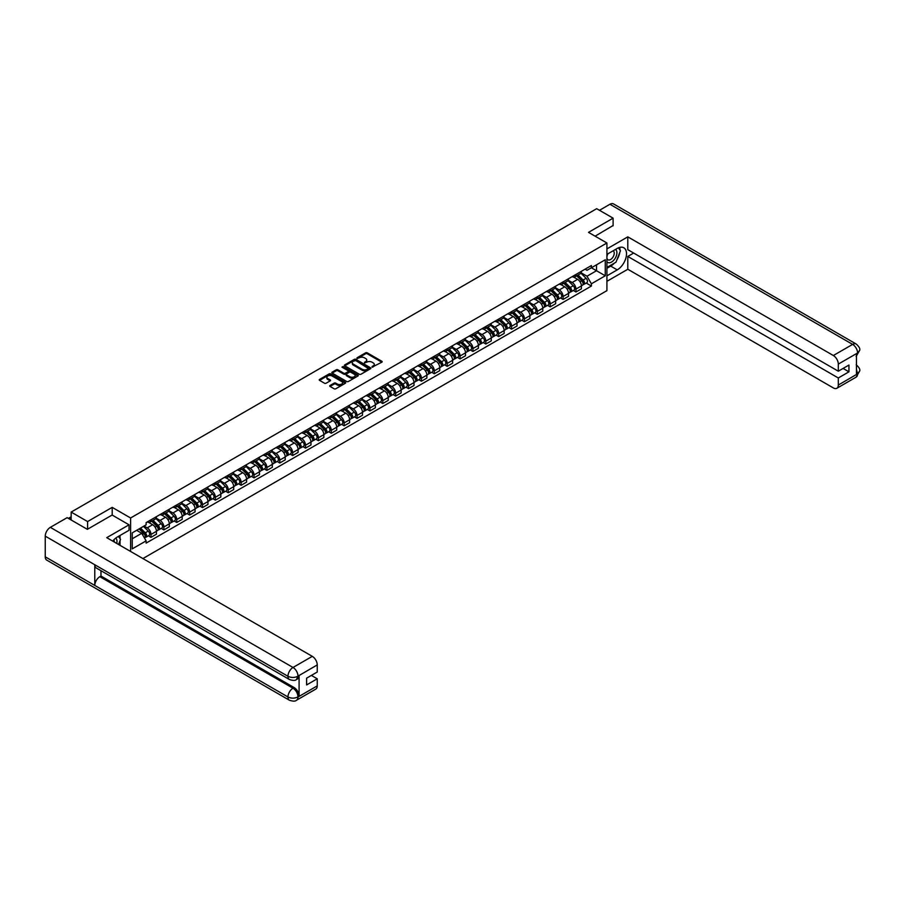 <?xml version="1.0" encoding="UTF-8"?>
<svg xmlns="http://www.w3.org/2000/svg" width="905" height="905" viewBox="0 0 905 905"><rect width="100%" height="100%" fill="white"/><g stroke="black" fill="none" stroke-linecap="round" stroke-linejoin="round"><path stroke-width="1.36" d="M372.091 367.159L381.831 362.192A1.143 0.656 0 0 0 381.831 361.253L367.249 352.837A1.143 0.656 0 0 0 365.62 352.837L357.011 357.803L357.011 358.459L359.262 357.814A3.665 2.115 0 0 1 364.444 357.814L365.665 358.516A3.665 2.115 0 0 1 366.74 360.02A3.665 2.115 0 0 1 365.665 361.514L364.545 362.815L366.797 362.17A3.665 2.115 0 0 1 371.989 362.17L373.199 362.871A3.665 2.115 0 0 1 374.274 364.364A3.665 2.115 0 0 1 373.199 365.869L372.091 366.514M330.054 385.485A1.143 0.656 0 0 0 330.054 386.424L334.149 388.788A1.143 0.656 0 0 0 335.766 388.788L345.325 383.268A1.143 0.656 0 0 0 345.325 382.329L330.744 373.912A1.143 0.656 0 0 0 329.126 373.912L319.556 379.433A1.143 0.656 0 0 0 319.556 380.372L324.499 383.222A1.143 0.656 0 0 0 326.117 383.222L330.212 380.858A1.143 0.656 0 0 0 330.212 379.919L327.768 378.505A3.066 1.765 0 0 1 326.863 377.261A3.066 1.765 0 0 1 328.753 375.62A3.066 1.765 0 0 1 332.101 376.005L341.705 381.548A3.066 1.765 0 0 1 342.599 382.804A3.066 1.765 0 0 1 340.71 384.433A3.066 1.765 0 0 1 337.361 384.048L335.766 383.132A1.143 0.656 0 0 0 334.149 383.132L330.054 385.485L330.054 386.424L334.149 384.082L334.149 383.132M130.603 517.988L112.197 507.366L87.593 521.563L71.167 512.083L596.678 208.682L613.104 218.162L588.51 232.37L606.916 242.993L130.603 517.988L130.603 551.45M359.342 374.24A1.143 0.656 0 0 0 360.959 374.24L370.53 368.72A1.143 0.656 0 0 0 370.53 367.781L355.937 359.364A1.143 0.656 0 0 0 354.319 359.364L344.76 364.885A1.143 0.656 0 0 0 344.76 365.824L359.342 374.24M342.282 367.34L343.097 367.453L343.097 366.491L357.928 375.055A1.143 0.656 0 0 1 357.928 375.994L348.368 381.514A1.143 0.656 0 0 1 346.739 381.514L332.158 373.098L332.158 372.159A1.143 0.656 0 0 0 332.158 373.098M332.158 372.159L336.253 369.794A1.143 0.656 0 0 1 337.87 369.794L343.787 373.211A1.143 0.656 0 0 0 345.405 373.211L348.12 371.638A1.143 0.656 0 0 0 348.12 370.711L341.966 367.147L343.097 366.491M142.911 558.555L606.916 290.652L606.916 242.993M87.593 521.563L87.593 529.187M71.167 512.083L71.167 519.99M613.104 225.798L613.104 218.162M575.953 274.453A5.373 3.1 60 0 1 574.845 276.862L580.297 273.717A5.373 3.1 -120 0 0 581.406 271.308M568.227 280.233L572.164 282.507A5.373 3.1 60 0 1 575.953 289.08L581.406 285.935A5.373 3.1 -120 0 0 577.605 279.362L573.713 277.111M581.406 285.935L581.406 288.842L575.953 291.987L573.351 290.482M574.845 276.862A5.373 3.1 60 0 1 572.198 276.625M575.953 289.08L575.953 291.987M563.08 281.885A5.373 3.1 60 0 1 561.971 284.294L567.412 281.15A5.373 3.1 -120 0 0 568.532 278.74M560.466 297.915L563.08 299.431L568.532 296.286L568.532 293.378A5.373 3.1 -120 0 0 564.731 286.795L560.829 284.543M561.971 284.294A5.373 3.1 60 0 1 559.324 284.057M555.353 287.666L559.279 289.939A5.373 3.1 60 0 1 563.08 296.523L563.08 299.431M550.206 289.317A5.373 3.1 60 0 1 549.086 291.738L554.539 288.582A5.373 3.1 -120 0 0 555.647 286.172M547.593 305.347L550.206 306.863L555.647 303.718L555.647 300.811A5.373 3.1 -120 0 0 551.858 294.227L547.955 291.976M549.086 291.738A5.373 3.1 60 0 1 546.45 291.489M542.468 295.109L546.405 297.372A5.373 3.1 60 0 1 550.206 303.956L550.206 306.863M537.321 296.761A5.373 3.1 60 0 1 536.213 299.17L541.665 296.026A5.373 3.1 -120 0 0 542.774 293.616M534.708 312.791L537.321 314.295L542.774 311.15L542.774 308.243A5.373 3.1 -120 0 0 538.973 301.67L535.081 299.419M536.213 299.17A5.373 3.1 60 0 1 533.565 298.922M529.595 302.542L533.531 304.815A5.373 3.1 60 0 1 537.321 311.388L537.321 314.295M524.448 304.193A5.373 3.1 60 0 1 523.339 306.603L528.78 303.458A5.373 3.1 -120 0 0 529.9 301.048M521.834 320.223L524.448 321.728L529.9 318.583L529.9 315.675A5.373 3.1 -120 0 0 526.099 309.103L522.196 306.852M523.339 306.603A5.373 3.1 60 0 1 520.692 306.365M516.71 309.974L520.647 312.248A5.373 3.1 60 0 1 524.448 318.82L524.448 321.728M511.574 311.625A5.373 3.1 60 0 1 510.454 314.035L515.907 310.89A5.373 3.1 -120 0 0 517.015 308.481M508.961 327.655L511.574 329.16L517.015 326.015L517.015 323.108A5.373 3.1 -120 0 0 513.226 316.535L509.323 314.284M510.454 314.035A5.373 3.1 60 0 1 507.818 313.797M503.836 317.406L507.773 319.68A5.373 3.1 60 0 1 511.574 326.252L511.574 329.16M498.689 319.058A5.373 3.1 60 0 1 497.58 321.467L503.033 318.322A5.373 3.1 -120 0 0 504.142 315.913M496.076 335.088L498.689 336.603L504.142 333.459L504.142 330.551A5.373 3.1 -120 0 0 500.341 323.967L496.449 321.716M497.58 321.467A5.373 3.1 60 0 1 494.933 321.23M490.963 324.838L494.899 327.112A5.373 3.1 60 0 1 498.689 333.696L498.689 336.603M485.815 326.501A5.373 3.1 60 0 1 484.707 328.911L490.148 325.766A5.373 3.1 -120 0 0 491.268 323.345M483.202 342.531L485.815 344.036L491.268 340.891L491.268 337.984A5.373 3.1 -120 0 0 487.467 331.4L483.564 329.149M484.707 328.911A5.373 3.1 60 0 1 482.06 328.662M478.078 332.282L482.014 334.556A5.373 3.1 60 0 1 485.815 341.128L485.815 344.036M472.942 333.934A5.373 3.1 60 0 1 471.822 336.343L477.274 333.198A5.373 3.1 -120 0 0 478.383 330.789M470.329 349.964L472.942 351.468L478.383 348.323L478.383 345.416A5.373 3.1 -120 0 0 474.593 338.843L470.691 336.592M471.822 336.343A5.373 3.1 60 0 1 469.186 336.094M465.204 339.714L469.141 341.988A5.373 3.1 60 0 1 472.942 348.561L472.942 351.468M460.057 341.366A5.373 3.1 60 0 1 458.948 343.776L464.401 340.631A5.373 3.1 -120 0 0 465.509 338.221M457.444 357.396L460.057 358.9L465.509 355.756L465.509 352.848A5.373 3.1 -120 0 0 461.708 346.276L457.806 344.024M458.948 343.776A5.373 3.1 60 0 1 456.301 343.538M452.33 347.147L456.267 349.421A5.373 3.1 60 0 1 460.057 355.993L460.057 358.9M447.183 348.798A5.373 3.1 60 0 1 446.075 351.208L451.516 348.063A5.373 3.1 -120 0 0 452.624 345.653M444.57 364.828L447.183 366.344L452.624 363.199L452.624 360.292A5.373 3.1 -120 0 0 448.835 353.708L444.932 351.457M446.075 351.208A5.373 3.1 60 0 1 443.427 350.97M439.445 354.579L443.382 356.853A5.373 3.1 60 0 1 447.183 363.437L447.183 366.344M434.298 356.231A5.373 3.1 60 0 1 433.19 358.652L438.642 355.495A5.373 3.1 -120 0 0 439.751 353.086M431.696 372.272L434.31 373.776L439.751 370.631L439.751 367.724A5.373 3.1 -120 0 0 435.95 361.14L432.058 358.889M433.19 358.652A5.373 3.1 60 0 1 430.554 358.403M426.572 362.023L430.509 364.285A5.373 3.1 60 0 1 434.31 370.869L434.31 373.776M421.425 363.674A5.373 3.1 60 0 1 420.316 366.084L425.757 362.939A5.373 3.1 -120 0 0 426.877 360.529M418.811 379.704L421.425 381.209L426.877 378.064L426.877 375.156A5.373 3.1 -120 0 0 423.076 368.584L419.173 366.333M420.316 366.084A5.373 3.1 60 0 1 417.669 365.835M413.698 369.455L417.624 371.729A5.373 3.1 60 0 1 421.425 378.301L421.425 381.209M408.551 371.107A5.373 3.1 60 0 1 407.431 373.516L412.884 370.371A5.373 3.1 -120 0 0 413.992 367.962M405.938 387.136L408.551 388.641L413.992 385.496L413.992 382.589A5.373 3.1 -120 0 0 410.203 376.016L406.3 373.765M407.431 373.516A5.373 3.1 60 0 1 404.795 373.279M400.813 376.887L404.75 379.161A5.373 3.1 60 0 1 408.551 385.734L408.551 388.641M395.666 378.539A5.373 3.1 60 0 1 394.557 380.948L400.01 377.804A5.373 3.1 -120 0 0 401.119 375.394M393.064 394.569L395.666 396.085L401.119 392.928L401.119 390.021A5.373 3.1 -120 0 0 397.318 383.449L393.426 381.197M394.557 380.948A5.373 3.1 60 0 1 391.91 380.711M387.94 384.32L391.876 386.593A5.373 3.1 60 0 1 395.666 393.177L395.666 396.085M382.792 385.971A5.373 3.1 60 0 1 381.684 388.381L387.125 385.236A5.373 3.1 -120 0 0 388.245 382.826M380.179 402.001L382.792 403.517L388.245 400.372L388.245 397.465A5.373 3.1 -120 0 0 384.444 390.881L380.541 388.63M381.684 388.381A5.373 3.1 60 0 1 379.037 388.143M375.066 391.763L378.991 394.026A5.373 3.1 60 0 1 382.792 400.61L382.792 403.517M369.919 393.415A5.373 3.1 60 0 1 368.799 395.824L374.251 392.68A5.373 3.1 -120 0 0 375.36 390.27M367.306 409.445L369.919 410.949L375.36 407.804L375.36 404.897A5.373 3.1 -120 0 0 371.57 398.324L367.668 396.062M368.799 395.824A5.373 3.1 60 0 1 366.163 395.576M362.181 399.196L366.118 401.469A5.373 3.1 60 0 1 369.919 408.042L369.919 410.949M357.034 400.847A5.373 3.1 60 0 1 355.925 403.257L361.378 400.112A5.373 3.1 -120 0 0 362.486 397.702M354.421 416.877L357.034 418.382L362.486 415.237L362.486 412.329A5.373 3.1 -120 0 0 358.685 405.757L354.794 403.506M355.925 403.257A5.373 3.1 60 0 1 353.278 403.008M349.307 406.628L353.244 408.902A5.373 3.1 60 0 1 357.034 415.474L357.034 418.382M344.16 408.279A5.373 3.1 60 0 1 343.052 410.689L348.493 407.544A5.373 3.1 -120 0 0 349.613 405.135M341.547 424.309L344.16 425.814L349.613 422.669L349.613 419.762A5.373 3.1 -120 0 0 345.812 413.189L341.909 410.938M343.052 410.689A5.373 3.1 60 0 1 340.404 410.451M336.434 414.06L340.359 416.334A5.373 3.1 60 0 1 344.16 422.906L344.16 425.814M331.287 415.712A5.373 3.1 60 0 1 330.167 418.121L335.619 414.976A5.373 3.1 -120 0 0 336.728 412.567M328.673 431.742L331.287 433.257L336.728 430.113L336.728 427.205A5.373 3.1 -120 0 0 332.938 420.621L329.035 418.37M330.167 418.121A5.373 3.1 60 0 1 327.531 417.884M323.549 421.492L327.486 423.766A5.373 3.1 60 0 1 331.287 430.35L331.287 433.257M318.402 423.144A5.373 3.1 60 0 1 317.293 425.565L322.746 422.409A5.373 3.1 -120 0 0 323.854 419.999M315.788 439.185L318.402 440.69L323.854 437.545L323.854 434.638A5.373 3.1 -120 0 0 320.053 428.054L316.162 425.803M317.293 425.565A5.373 3.1 60 0 1 314.646 425.316M310.675 428.936L314.612 431.199A5.373 3.1 60 0 1 318.402 437.782L318.402 440.69M305.528 430.588A5.373 3.1 60 0 1 304.419 432.997L309.861 429.852A5.373 3.1 -120 0 0 310.981 427.443M302.915 446.618L305.528 448.122L310.981 444.977L310.981 442.07A5.373 3.1 -120 0 0 307.18 435.497L303.277 433.246M304.419 432.997A5.373 3.1 60 0 1 301.772 432.748M297.79 436.368L301.727 438.642A5.373 3.1 60 0 1 305.528 445.215L305.528 448.122M292.654 438.02A5.373 3.1 60 0 1 291.534 440.43L296.987 437.285A5.373 3.1 -120 0 0 298.096 434.875M290.041 454.05L292.654 455.554L298.096 452.41L298.096 449.502A5.373 3.1 -120 0 0 294.306 442.93L290.403 440.678M291.534 440.43A5.373 3.1 60 0 1 288.899 440.192M284.917 443.801L288.853 446.075A5.373 3.1 60 0 1 292.654 452.647L292.654 455.554M279.769 445.452A5.373 3.1 60 0 1 278.661 447.862L284.113 444.717A5.373 3.1 -120 0 0 285.222 442.307M277.156 461.482L279.769 462.998L285.222 459.842L285.222 456.935A5.373 3.1 -120 0 0 281.421 450.362L277.518 448.111M278.661 447.862A5.373 3.1 60 0 1 276.014 447.624M272.043 451.233L275.98 453.507A5.373 3.1 60 0 1 279.769 460.091L279.769 462.998M266.896 452.885A5.373 3.1 60 0 1 265.787 455.294L271.228 452.149A5.373 3.1 -120 0 0 272.337 449.74M264.283 468.914L266.896 470.43L272.337 467.285L272.337 464.378A5.373 3.1 -120 0 0 268.547 457.794L264.645 455.543M265.787 455.294A5.373 3.1 60 0 1 263.14 455.057M259.158 458.677L263.095 460.939A5.373 3.1 60 0 1 266.896 467.523L266.896 470.43M254.011 460.328A5.373 3.1 60 0 1 252.902 462.738L258.355 459.593A5.373 3.1 -120 0 0 259.464 457.183M251.409 476.358L254.022 477.863L259.464 474.718L259.464 471.81A5.373 3.1 -120 0 0 255.663 465.238L251.771 462.987M252.902 462.738A5.373 3.1 60 0 1 250.266 462.489M246.284 466.109L250.221 468.383A5.373 3.1 60 0 1 254.022 474.955L254.022 477.863M241.137 467.761A5.373 3.1 60 0 1 240.029 470.17L245.47 467.025A5.373 3.1 -120 0 0 246.59 464.616M238.524 483.79L241.137 485.295L246.59 482.15L246.59 479.243A5.373 3.1 -120 0 0 242.789 472.67L238.886 470.419M240.029 470.17A5.373 3.1 60 0 1 237.382 469.921M233.411 473.541L237.336 475.815A5.373 3.1 60 0 1 241.137 482.388L241.137 485.295M228.264 475.193A5.373 3.1 60 0 1 227.144 477.602L232.596 474.458A5.373 3.1 -120 0 0 233.705 472.048M225.65 491.223L228.264 492.727L233.705 489.582L233.705 486.675A5.373 3.1 -120 0 0 229.915 480.103L226.012 477.851M227.144 477.602A5.373 3.1 60 0 1 224.508 477.365M220.526 480.974L224.463 483.247A5.373 3.1 60 0 1 228.264 489.82L228.264 492.727M215.379 482.625A5.373 3.1 60 0 1 214.27 485.035L219.723 481.89A5.373 3.1 -120 0 0 220.831 479.48M212.777 498.655L215.379 500.171L220.831 497.026L220.831 494.119A5.373 3.1 -120 0 0 217.03 487.535L213.139 485.284M214.27 485.035A5.373 3.1 60 0 1 211.623 484.797M207.652 488.406L211.589 490.68A5.373 3.1 60 0 1 215.379 497.264L215.379 500.171M202.505 490.058A5.373 3.1 60 0 1 201.396 492.478L206.838 489.334A5.373 3.1 -120 0 0 207.958 486.913M199.892 506.099L202.505 507.603L207.958 504.458L207.958 501.551A5.373 3.1 -120 0 0 204.157 494.967L200.254 492.716M201.396 492.478A5.373 3.1 60 0 1 198.749 492.23M194.779 495.85L198.704 498.112A5.373 3.1 60 0 1 202.505 504.696L202.505 507.603M189.631 497.501A5.373 3.1 60 0 1 188.512 499.911L193.964 496.766A5.373 3.1 -120 0 0 195.073 494.356M187.018 513.531L189.631 515.035L195.073 511.891L195.073 508.983A5.373 3.1 -120 0 0 191.283 502.411L187.38 500.16M188.512 499.911A5.373 3.1 60 0 1 185.876 499.662M181.894 503.282L185.83 505.556A5.373 3.1 60 0 1 189.631 512.128L189.631 515.035M176.747 504.933A5.373 3.1 60 0 1 175.638 507.343L181.091 504.198A5.373 3.1 -120 0 0 182.199 501.789M174.133 520.963L176.747 522.468L182.199 519.323L182.199 516.416A5.373 3.1 -120 0 0 178.398 509.843L174.507 507.592M175.638 507.343A5.373 3.1 60 0 1 172.991 507.105M169.02 510.714L172.957 512.988A5.373 3.1 60 0 1 176.747 519.561L176.747 522.468M163.873 512.366A5.373 3.1 60 0 1 162.764 514.775L168.206 511.63A5.373 3.1 -120 0 0 169.326 509.221M161.26 528.396L163.873 529.911L169.326 526.755L169.326 523.848A5.373 3.1 -120 0 0 165.525 517.275L161.622 515.024M162.764 514.775A5.373 3.1 60 0 1 160.117 514.538M156.146 518.146L160.072 520.42A5.373 3.1 60 0 1 163.873 527.004L163.873 529.911M150.999 519.798A5.373 3.1 60 0 1 149.879 522.208L155.332 519.063A5.373 3.1 -120 0 0 156.441 516.653M148.386 535.828L150.999 537.344L156.441 534.199L156.441 531.292A5.373 3.1 -120 0 0 152.651 524.708L148.748 522.457M149.879 522.208A5.373 3.1 60 0 1 147.244 521.97M144.065 526.043L147.198 527.853A5.373 3.1 60 0 1 150.999 534.436L150.999 537.344M585.083 269.181L587.017 270.301L605.264 259.769L596.508 264.826L596.508 270.731L587.017 276.217L581.101 272.801M132.254 538.769L141.746 533.294L146.124 540.873L132.254 548.871L132.254 532.864L146.124 524.855L146.124 522.615L591.395 265.538L591.395 267.778L605.264 275.787L591.395 283.797L587.017 276.217M605.264 259.769L605.264 275.787M146.124 540.873L146.124 543.113L591.395 286.037L591.395 283.797M112.197 507.366L112.197 515.081M141.746 533.294L136.632 530.33M586.225 283.05L591.395 286.037M372.408 367.272L373.199 366.819A3.665 2.115 0 0 0 374.274 365.326L374.274 364.364M366.74 360.02L366.74 360.971A3.665 2.115 0 0 1 365.665 362.464L364.873 362.928M381.808 362.204L367.249 353.787A1.143 0.656 0 0 0 365.62 353.787L357.339 358.572M370.507 368.731L355.937 360.314A1.143 0.656 0 0 0 354.319 360.314L344.771 365.824L344.76 364.885M368.505 368.584L355.699 360.529L353.391 361.208A3.665 2.115 0 0 0 352.317 362.713A3.665 2.115 0 0 0 353.391 364.206L362.136 369.251A3.665 2.115 0 0 0 367.328 369.251L368.505 368.584L368.505 369.534L368.505 368.878M352.317 362.713L352.317 363.663A3.665 2.115 0 0 0 353.391 365.156L353.391 364.206M368.505 369.534L367.328 370.213A3.665 2.115 0 0 1 362.136 370.213L353.391 365.156M332.169 373.098L336.253 370.745L336.253 369.794M348.459 371.174L348.459 372.125A1.143 0.656 0 0 1 348.12 372.6L345.405 374.161A1.143 0.656 0 0 1 343.787 374.161L337.87 370.745A1.143 0.656 0 0 0 336.253 370.745M343.097 367.453L357.905 376.005M349.93 376.752A3.066 1.765 0 0 0 353.267 377.136A3.066 1.765 0 0 0 355.156 375.507A3.066 1.765 0 0 0 354.262 374.251L350.88 372.294A1.143 0.656 0 0 0 349.251 372.294L346.536 373.867A1.143 0.656 0 0 0 346.536 374.806L349.93 376.752L349.93 377.702A3.066 1.765 0 0 0 353.267 378.086A3.066 1.765 0 0 0 355.156 376.457L355.156 375.507M346.208 374.331L346.208 375.281A1.143 0.656 0 0 0 346.536 375.756L346.536 374.806M349.93 377.702L346.536 375.756M342.599 382.804L342.599 383.754A3.066 1.765 0 0 1 340.71 385.383A3.066 1.765 0 0 1 337.361 385.01L335.766 384.082A1.143 0.656 0 0 0 334.149 384.082M326.863 377.261L326.863 378.211A3.066 1.765 0 0 0 327.768 379.455L327.768 378.505M330.201 380.869L327.768 379.455M345.325 382.329L345.325 383.268L330.744 374.862A1.143 0.656 0 0 0 329.126 374.862L319.578 380.372L319.556 379.433M576.655 275.821L581.723 280.822A2.919 1.686 60 0 1 582.492 285.199L581.406 285.833M577.662 276.817L579.811 278.061M577.209 275.493L582.775 280.98A1.403 0.803 60 0 1 583.137 283.073A1.403 0.803 60 0 1 583.012 283.129M578.057 275.007L583.125 280.018A2.919 1.686 60 0 1 583.895 284.396A2.919 1.686 60 0 1 583.012 284.487M580.897 273.163L586.101 278.299A2.919 1.686 60 0 1 586.87 282.677L583.895 284.396M563.77 283.254L568.849 288.265A2.919 1.686 60 0 1 569.618 292.632L568.532 293.265M564.788 284.249L566.937 285.494M564.335 282.926L569.89 288.412A1.403 0.803 60 0 1 570.263 290.516A1.403 0.803 60 0 1 570.139 290.562M565.173 282.451L570.252 287.451A2.919 1.686 60 0 1 571.021 291.829A2.919 1.686 60 0 1 570.139 291.919M568.012 280.595L573.227 285.731A2.919 1.686 60 0 1 573.996 290.109L571.021 291.829M550.896 290.686L555.964 295.697A2.919 1.686 60 0 1 556.733 300.075L555.647 300.698M551.903 291.693L554.064 292.926M551.462 290.369L557.016 295.844A1.403 0.803 60 0 1 557.378 297.949A1.403 0.803 60 0 1 557.254 297.994M552.299 289.883L557.367 294.883A2.919 1.686 60 0 1 558.147 299.261A2.919 1.686 60 0 1 557.265 299.351M555.138 288.039L560.342 293.175A2.919 1.686 60 0 1 561.111 297.541L558.147 299.261M614.348 263.151A13.134 7.579 120 0 1 610.717 266.115L617.233 269.882A13.134 7.579 120 0 0 625.808 258.298A13.134 7.579 120 0 0 623.805 247.778A13.134 7.579 120 0 0 617.233 248.434L606.916 254.384M617.233 269.882L606.916 275.833M606.916 281.319L627.799 269.26L627.799 256.432L838.302 377.973L838.302 385.066L857.691 373.765L856.458 374.342L856.458 353.855L857.578 352.973L838.302 364.104A7.002 4.039 -120 0 0 833.347 355.518L852.623 344.386L609.925 204.27L599.483 210.299M633.658 253.049L627.799 256.432M843.087 368.437L848.947 371.819L848.947 365.054L838.302 371.197L627.799 249.667L627.799 236.85L833.347 355.518M606.916 248.909L627.799 236.85M627.799 269.26L833.347 387.928A7.002 4.039 -120 0 0 836.854 388.279A7.002 4.039 -120 0 0 838.302 385.066M609.925 204.27A7.183 4.14 -60 0 1 613.522 203.919L856.209 344.036A7.183 4.14 -60 0 0 852.623 344.386A7.002 4.039 60 0 1 857.578 352.973M838.302 371.197L838.302 364.104M848.947 371.819L838.302 377.973M613.104 225.503L595.105 236.182M616.961 259.712A13.134 7.579 120 0 0 619.789 252.427M619.993 250.074A13.134 7.579 120 0 0 619.676 247.393M610.717 266.115L606.916 268.31M856.458 369.444L857.578 373.708M856.209 364.772C859.026 367.306 860.214 369.331 859.75 370.846L857.702 373.765M856.209 344.036C859.026 346.547 860.202 348.595 859.75 350.167L857.702 353.041M289.43 679.508A7.183 4.14 -60 0 1 287.948 676.273C291.252 677.856 294.544 677.845 297.847 676.227L296.523 679.497C295.347 680.696 292.982 680.696 289.43 679.508L96.269 567.989A7.183 4.14 -60 0 1 94.776 564.743L45.25 536.145A7.183 4.14 -60 0 1 50.329 527.355L67.128 517.66L87.355 529.335L112.118 515.035L129.042 524.81L129.042 530.285L117.311 537.05A13.134 7.579 120 0 0 112.718 541.122M129.042 524.81L106.745 537.672L312.293 656.351A7.002 4.039 60 0 1 317.248 664.926L317.248 672.03L306.603 678.173L306.603 684.938L317.248 678.795L317.248 685.9A7.002 4.039 60 0 1 315.8 689.101L296.523 700.232A7.002 4.039 -120 0 0 297.971 697.02L317.248 685.9M119.754 545.183L122.514 546.778M120.037 545.014L120.037 540.613M120.037 538.645L120.037 535.477M296.523 700.232C295.403 701.42 293.039 701.42 289.43 700.244L46.732 560.116A7.183 4.14 -60 0 1 45.25 556.835L94.776 585.433A7.183 4.14 -60 0 1 99.855 576.689L293.016 688.207L294.136 687.562A7.002 4.039 60 0 1 299.091 696.137L299.091 675.65A7.002 4.039 60 0 1 297.643 678.852L296.523 679.497M45.25 536.145L45.25 556.835M50.329 527.355L293.016 667.471A7.183 4.14 -60 0 0 287.948 676.273L94.776 564.743L94.776 585.433L287.948 696.952C291.24 698.547 294.544 698.547 297.847 696.952L297.971 697.02M317.248 678.795L311.388 675.413M100.975 570.704L100.975 576.044L294.136 687.562M100.975 576.044L99.855 576.689M606.916 261.681A7.591 4.378 120 0 0 612.945 261.025A7.591 4.378 120 0 0 616.905 252.767A7.591 4.378 120 0 0 615.524 249.418M607.549 254.022A7.591 4.378 120 0 0 606.916 255.391M606.916 257.925A5.192 2.998 120 0 0 607.968 259.803A5.192 2.998 120 0 0 611.961 258.411A5.192 2.998 120 0 0 614.235 253.185A5.192 2.998 120 0 0 613.16 250.798A5.192 2.998 120 0 0 613.138 250.798M607.979 253.773A5.192 2.998 120 0 0 606.916 256.884M618.42 247.834L620.445 250.719L615.988 262.201L607.085 267.348M116.722 543.441A7.591 4.378 120 0 0 116.983 541.394A7.591 4.378 120 0 0 115.727 538.136M114.313 542.038A5.192 2.998 120 0 0 114.313 541.801A5.192 2.998 120 0 0 113.781 539.9M118.453 536.394L120.535 539.346L118.544 544.482M538.023 298.13L543.091 303.13A2.919 1.686 60 0 1 543.86 307.508L542.774 308.13M539.029 299.125L541.179 300.37M538.577 297.802L544.131 303.277A1.403 0.803 60 0 1 544.505 305.381A1.403 0.803 60 0 1 544.38 305.438M539.425 297.315L544.493 302.315A2.919 1.686 60 0 1 545.263 306.693A2.919 1.686 60 0 1 544.38 306.784M542.265 295.471L547.468 300.607A2.919 1.686 60 0 1 548.238 304.985L545.263 306.693M525.138 305.562L530.217 310.562A2.919 1.686 60 0 1 530.986 314.94L529.9 315.574M526.156 306.557L528.305 307.802M525.703 305.234L531.258 310.72A1.403 0.803 60 0 1 531.631 312.813A1.403 0.803 60 0 1 531.495 312.87M526.54 304.747L531.62 309.759A2.919 1.686 60 0 1 532.389 314.126A2.919 1.686 60 0 1 531.506 314.227M529.38 302.904L534.584 308.039A2.919 1.686 60 0 1 535.364 312.417L532.389 314.126M512.264 312.994L517.332 317.994A2.919 1.686 60 0 1 518.101 322.372L517.015 323.006M513.271 313.99L515.42 315.234M512.83 312.666L518.384 318.153A1.403 0.803 60 0 1 518.746 320.246A1.403 0.803 60 0 1 518.622 320.302M513.667 312.18L518.735 317.191A2.919 1.686 60 0 1 519.504 321.569A2.919 1.686 60 0 1 518.633 321.66M516.506 310.336L521.71 315.472A2.919 1.686 60 0 1 522.479 319.85L519.504 321.569M499.39 320.427L504.458 325.438A2.919 1.686 60 0 1 505.228 329.816L504.142 330.438M500.397 321.433L502.547 322.666M499.945 320.11L505.499 325.585A1.403 0.803 60 0 1 505.872 327.689A1.403 0.803 60 0 1 505.748 327.734M500.793 319.623L505.861 324.623A2.919 1.686 60 0 1 506.63 329.001A2.919 1.686 60 0 1 505.748 329.092M503.633 317.768L508.836 322.904A2.919 1.686 60 0 1 509.606 327.282L506.63 329.001M486.505 327.87L491.585 332.87A2.919 1.686 60 0 1 492.354 337.248L491.257 337.87M487.524 328.866L489.673 330.099M487.071 327.542L492.625 333.017A1.403 0.803 60 0 1 492.999 335.122A1.403 0.803 60 0 1 492.863 335.167M487.908 327.056L492.987 332.056A2.919 1.686 60 0 1 493.757 336.434A2.919 1.686 60 0 1 492.874 336.524M490.748 325.212L495.951 330.348A2.919 1.686 60 0 1 496.721 334.714L493.757 336.434M473.632 335.303L478.7 340.303A2.919 1.686 60 0 1 479.469 344.681L478.383 345.314M474.639 336.298L476.788 337.542M474.197 334.974L479.752 340.45A1.403 0.803 60 0 1 480.114 342.554A1.403 0.803 60 0 1 479.989 342.61M475.035 334.488L480.103 339.499A2.919 1.686 60 0 1 480.872 343.866A2.919 1.686 60 0 1 479.989 343.968M477.874 332.644L483.078 337.78A2.919 1.686 60 0 1 483.847 342.158L480.872 343.866M460.747 342.735L465.826 347.735A2.919 1.686 60 0 1 466.595 352.113L465.509 352.746M461.765 343.73L463.914 344.975M461.312 342.407L466.867 347.893A1.403 0.803 60 0 1 467.24 349.986A1.403 0.803 60 0 1 467.116 350.043M462.161 341.92L467.229 346.932A2.919 1.686 60 0 1 467.998 351.31A2.919 1.686 60 0 1 467.116 351.4M464.989 340.076L470.204 345.212A2.919 1.686 60 0 1 470.973 349.59L467.998 351.31M447.873 350.167L452.952 355.179A2.919 1.686 60 0 1 453.722 359.545L452.624 360.179M448.891 351.163L451.041 352.407M448.439 349.839L453.993 355.326A1.403 0.803 60 0 1 454.367 357.43A1.403 0.803 60 0 1 454.231 357.475M449.276 349.364L454.355 354.364A2.919 1.686 60 0 1 455.125 358.742A2.919 1.686 60 0 1 454.242 358.833M452.115 347.509L457.319 352.645A2.919 1.686 60 0 1 458.088 357.023L455.125 358.742M435 357.599L440.068 362.611A2.919 1.686 60 0 1 440.837 366.989L439.751 367.611M436.006 358.606L438.156 359.839M435.565 357.283L441.12 362.758A1.403 0.803 60 0 1 441.482 364.862A1.403 0.803 60 0 1 441.357 364.907M436.402 356.796L441.47 361.796A2.919 1.686 60 0 1 442.24 366.174A2.919 1.686 60 0 1 441.357 366.265M439.242 354.952L444.446 360.088A2.919 1.686 60 0 1 445.215 364.455L442.24 366.174M422.115 365.043L427.194 370.043A2.919 1.686 60 0 1 427.963 374.421L426.877 375.043M423.133 366.039L425.282 367.283M422.68 364.715L428.235 370.19A1.403 0.803 60 0 1 428.608 372.294A1.403 0.803 60 0 1 428.484 372.351M423.517 364.229L428.597 369.229A2.919 1.686 60 0 1 429.366 373.607A2.919 1.686 60 0 1 428.484 373.708M426.357 362.385L431.572 367.521A2.919 1.686 60 0 1 432.341 371.898L429.366 373.607M409.241 372.475L414.32 377.476A2.919 1.686 60 0 1 415.09 381.853L413.992 382.487M410.248 373.471L412.409 374.715M409.807 372.147L415.361 377.634A1.403 0.803 60 0 1 415.734 379.727A1.403 0.803 60 0 1 415.599 379.783M410.644 371.661L415.723 376.672A2.919 1.686 60 0 1 416.492 381.039A2.919 1.686 60 0 1 415.61 381.141M413.483 369.817L418.687 374.953A2.919 1.686 60 0 1 419.456 379.331L416.492 381.039M396.367 379.908L401.435 384.908A2.919 1.686 60 0 1 402.205 389.286L401.119 389.919M397.374 380.903L399.524 382.148M396.922 379.58L402.487 385.066A1.403 0.803 60 0 1 402.849 387.159A1.403 0.803 60 0 1 402.725 387.216M397.77 379.093L402.838 384.105A2.919 1.686 60 0 1 403.607 388.483A2.919 1.686 60 0 1 402.725 388.573M400.61 377.249L405.813 382.385A2.919 1.686 60 0 1 406.583 386.763L403.607 388.483M383.482 387.34L388.562 392.351A2.919 1.686 60 0 1 389.331 396.729L388.245 397.352M384.501 388.347L386.65 389.58M384.048 387.023L389.603 392.499A1.403 0.803 60 0 1 389.976 394.603A1.403 0.803 60 0 1 389.851 394.648M384.885 386.537L389.965 391.537A2.919 1.686 60 0 1 390.734 395.915A2.919 1.686 60 0 1 389.851 396.005M387.725 384.682L392.94 389.817A2.919 1.686 60 0 1 393.709 394.195L390.734 395.915M370.609 394.784L375.677 399.784A2.919 1.686 60 0 1 376.446 404.162L375.36 404.784M371.616 395.779L373.776 397.024M371.174 394.456L376.729 399.931A1.403 0.803 60 0 1 377.091 402.035A1.403 0.803 60 0 1 376.966 402.08M372.012 393.969L377.08 398.969A2.919 1.686 60 0 1 377.86 403.347A2.919 1.686 60 0 1 376.978 403.438M374.851 392.125L380.055 397.261A2.919 1.686 60 0 1 380.824 401.628L377.86 403.347M357.735 402.216L362.803 407.216A2.919 1.686 60 0 1 363.572 411.594L362.486 412.228M358.742 403.211L360.891 404.456M358.29 401.888L363.844 407.374A1.403 0.803 60 0 1 364.217 409.467A1.403 0.803 60 0 1 364.093 409.524M359.138 401.401L364.206 406.413A2.919 1.686 60 0 1 364.975 410.78A2.919 1.686 60 0 1 364.093 410.881M361.977 399.558L367.181 404.693A2.919 1.686 60 0 1 367.95 409.071L364.975 410.78M344.85 409.648L349.93 414.648A2.919 1.686 60 0 1 350.699 419.026L349.613 419.66M345.868 410.644L348.018 411.888M345.416 409.32L350.97 414.807A1.403 0.803 60 0 1 351.344 416.9A1.403 0.803 60 0 1 351.208 416.956M346.253 408.834L351.332 413.845A2.919 1.686 60 0 1 352.102 418.223A2.919 1.686 60 0 1 351.219 418.314M349.092 406.99L354.296 412.126A2.919 1.686 60 0 1 355.077 416.504L352.102 418.223M331.977 417.081L337.045 422.092A2.919 1.686 60 0 1 337.814 426.459L336.728 427.092M332.983 418.076L335.133 419.32M332.542 416.752L338.097 422.239A1.403 0.803 60 0 1 338.459 424.343A1.403 0.803 60 0 1 338.334 424.388M333.379 416.277L338.447 421.278A2.919 1.686 60 0 1 339.217 425.655A2.919 1.686 60 0 1 338.346 425.746M336.219 414.422L341.423 419.558A2.919 1.686 60 0 1 342.192 423.936L339.217 425.655M319.103 424.513L324.171 429.524A2.919 1.686 60 0 1 324.94 433.902L323.854 434.524M320.11 425.52L322.259 426.753M319.657 424.196L325.212 429.671A1.403 0.803 60 0 1 325.585 431.776A1.403 0.803 60 0 1 325.461 431.821M320.506 423.71L325.574 428.71A2.919 1.686 60 0 1 326.343 433.088A2.919 1.686 60 0 1 325.461 433.178M323.345 421.866L328.549 427.002A2.919 1.686 60 0 1 329.318 431.368L326.343 433.088M306.218 431.957L311.297 436.957A2.919 1.686 60 0 1 312.067 441.335L310.969 441.957M307.236 432.952L309.386 434.196M306.784 431.628L312.338 437.104A1.403 0.803 60 0 1 312.711 439.208A1.403 0.803 60 0 1 312.576 439.264M307.621 431.142L312.7 436.142A2.919 1.686 60 0 1 313.469 440.52A2.919 1.686 60 0 1 312.587 440.622M310.46 429.298L315.664 434.434A2.919 1.686 60 0 1 316.433 438.812L313.469 440.52M293.344 439.389L298.412 444.389A2.919 1.686 60 0 1 299.182 448.767L298.096 449.4M294.351 440.384L296.501 441.629M293.91 439.061L299.465 444.547A1.403 0.803 60 0 1 299.827 446.64A1.403 0.803 60 0 1 299.702 446.697M294.747 438.574L299.815 443.586A2.919 1.686 60 0 1 300.584 447.952A2.919 1.686 60 0 1 299.702 448.054M297.587 436.73L302.79 441.866A2.919 1.686 60 0 1 303.56 446.244L300.584 447.952M280.459 446.821L285.539 451.833A2.919 1.686 60 0 1 286.308 456.199L285.222 456.833M281.478 447.817L283.627 449.061M281.025 446.493L286.58 451.98A1.403 0.803 60 0 1 286.953 454.084A1.403 0.803 60 0 1 286.828 454.129M281.874 446.007L286.942 451.018A2.919 1.686 60 0 1 287.711 455.396A2.919 1.686 60 0 1 286.828 455.487M284.702 444.163L289.917 449.299A2.919 1.686 60 0 1 290.686 453.677L287.711 455.396M267.586 454.253L272.665 459.265A2.919 1.686 60 0 1 273.434 463.643L272.337 464.265M268.604 455.26L270.753 456.493M268.151 453.937L273.706 459.412A1.403 0.803 60 0 1 274.079 461.516A1.403 0.803 60 0 1 273.944 461.561M268.989 453.45L274.068 458.45A2.919 1.686 60 0 1 274.837 462.828A2.919 1.686 60 0 1 273.955 462.919M271.828 451.595L277.032 456.731A2.919 1.686 60 0 1 277.801 461.109L274.837 462.828M254.712 461.697L259.78 466.697A2.919 1.686 60 0 1 260.55 471.075L259.464 471.697M255.719 462.693L257.868 463.937M255.278 461.369L260.832 466.844A1.403 0.803 60 0 1 261.194 468.948A1.403 0.803 60 0 1 261.07 468.994M256.115 460.883L261.183 465.883A2.919 1.686 60 0 1 261.952 470.261A2.919 1.686 60 0 1 261.07 470.351M258.954 459.039L264.158 464.175A2.919 1.686 60 0 1 264.927 468.541L261.952 470.261M241.827 469.129L246.907 474.13A2.919 1.686 60 0 1 247.676 478.507L246.59 479.141M242.845 470.125L244.995 471.369M242.393 468.801L247.947 474.288A1.403 0.803 60 0 1 248.321 476.381A1.403 0.803 60 0 1 248.196 476.437M243.23 468.315L248.309 473.326A2.919 1.686 60 0 1 249.079 477.693A2.919 1.686 60 0 1 248.196 477.795M246.07 466.471L251.285 471.607A2.919 1.686 60 0 1 252.054 475.985L249.079 477.693M228.954 476.562L234.033 481.562A2.919 1.686 60 0 1 234.802 485.94L233.705 486.573M229.972 477.557L232.121 478.802M229.519 476.234L235.074 481.72A1.403 0.803 60 0 1 235.447 483.813A1.403 0.803 60 0 1 235.311 483.87M230.356 475.747L235.436 480.759A2.919 1.686 60 0 1 236.205 485.137A2.919 1.686 60 0 1 235.323 485.227M233.196 473.903L238.4 479.039A2.919 1.686 60 0 1 239.169 483.417L236.205 485.137M216.08 483.994L221.148 489.005A2.919 1.686 60 0 1 221.917 493.372L220.831 494.006M217.087 484.99L219.236 486.234M216.634 483.666L222.2 489.153A1.403 0.803 60 0 1 222.562 491.257A1.403 0.803 60 0 1 222.438 491.302M217.483 483.191L222.551 488.191A2.919 1.686 60 0 1 223.32 492.569A2.919 1.686 60 0 1 222.438 492.659M220.322 481.336L225.526 486.471A2.919 1.686 60 0 1 226.295 490.849L223.32 492.569M203.195 491.426L208.274 496.438A2.919 1.686 60 0 1 209.044 500.816L207.958 501.438M204.213 492.433L206.363 493.666M203.761 491.11L209.315 496.585A1.403 0.803 60 0 1 209.689 498.689A1.403 0.803 60 0 1 209.564 498.734M204.598 490.623L209.677 495.623A2.919 1.686 60 0 1 210.446 500.001A2.919 1.686 60 0 1 209.564 500.092M207.437 488.779L212.652 493.915A2.919 1.686 60 0 1 213.422 498.282L210.446 500.001M190.322 498.87L195.39 503.87A2.919 1.686 60 0 1 196.17 508.248L195.073 508.87M191.328 499.865L193.489 501.11M190.887 498.542L196.442 504.017A1.403 0.803 60 0 1 196.804 506.121A1.403 0.803 60 0 1 196.679 506.178M191.724 498.055L196.792 503.056A2.919 1.686 60 0 1 197.573 507.434A2.919 1.686 60 0 1 196.69 507.535M194.564 496.212L199.767 501.347A2.919 1.686 60 0 1 200.537 505.725L197.573 507.434M177.448 506.302L182.516 511.302A2.919 1.686 60 0 1 183.285 515.68L182.199 516.314M178.455 507.298L180.604 508.542M178.002 505.974L183.557 511.461A1.403 0.803 60 0 1 183.93 513.554A1.403 0.803 60 0 1 183.805 513.61M178.851 505.488L183.919 510.499A2.919 1.686 60 0 1 184.688 514.866A2.919 1.686 60 0 1 183.805 514.968M181.69 503.644L186.894 508.78A2.919 1.686 60 0 1 187.663 513.158L184.688 514.866M164.563 513.735L169.642 518.746A2.919 1.686 60 0 1 170.411 523.113L169.326 523.746M165.581 514.73L167.73 515.974M165.129 513.407L170.683 518.893A1.403 0.803 60 0 1 171.056 520.997A1.403 0.803 60 0 1 170.921 521.042M165.966 512.92L171.045 517.932A2.919 1.686 60 0 1 171.814 522.309A2.919 1.686 60 0 1 170.932 522.4M168.805 511.076L174.009 516.212A2.919 1.686 60 0 1 174.789 520.59L171.814 522.309M151.689 521.167L156.757 526.178A2.919 1.686 60 0 1 157.527 530.556L156.441 531.178M152.696 522.174L154.846 523.407M152.255 520.85L157.809 526.325A1.403 0.803 60 0 1 158.171 528.43A1.403 0.803 60 0 1 158.047 528.475M153.092 520.364L158.16 525.364A2.919 1.686 60 0 1 158.929 529.742A2.919 1.686 60 0 1 158.058 529.832M155.932 518.508L161.135 523.644A2.919 1.686 60 0 1 161.905 528.022L158.929 529.742M139.11 528.905L143.884 533.611A2.919 1.686 60 0 1 144.653 537.989L144.506 538.068M139.822 529.606L141.972 530.85M139.675 528.577L144.924 533.758A1.403 0.803 60 0 1 145.298 535.862A1.403 0.803 60 0 1 145.173 535.907M140.513 528.09L145.286 532.796A2.919 1.686 60 0 1 146.056 537.174A2.919 1.686 60 0 1 145.173 537.265M143.488 526.382L148.262 531.088A2.919 1.686 60 0 1 149.031 535.455L146.056 537.174M163.873 527.004L169.326 523.848M176.747 519.561L182.199 516.416M189.631 512.128L195.073 508.983M202.505 504.696L207.958 501.551M215.379 497.264L220.831 494.119M228.264 489.82L233.705 486.675M241.137 482.388L246.59 479.243M254.022 474.955L259.464 471.81M266.896 467.523L272.337 464.378M279.769 460.091L285.222 456.935M292.654 452.647L298.096 449.502M305.528 445.215L310.981 442.07M318.402 437.782L323.854 434.638M331.287 430.35L336.728 427.205M344.16 422.906L349.613 419.762M357.034 415.474L362.486 412.329M369.919 408.042L375.36 404.897M382.792 400.61L388.245 397.465M395.666 393.177L401.119 390.021M408.551 385.734L413.992 382.589M421.425 378.301L426.877 375.156M434.31 370.869L439.751 367.724M447.183 363.437L452.624 360.292M460.057 355.993L465.509 352.848M472.942 348.561L478.383 345.416M485.815 341.128L491.268 337.984M498.689 333.696L504.142 330.551M511.574 326.252L517.015 323.108M524.448 318.82L529.9 315.675M537.321 311.388L542.774 308.243M550.206 303.956L555.647 300.811M563.08 296.523L568.532 293.378M150.999 534.436L156.441 531.292M147.198 527.853L152.651 524.708M160.072 520.42L165.525 517.275M172.957 512.988L178.398 509.843M185.83 505.556L191.283 502.411M198.704 498.112L204.157 494.967M211.589 490.68L217.03 487.535M224.463 483.247L229.915 480.103M237.336 475.815L242.789 472.67M250.221 468.383L255.663 465.238M263.095 460.939L268.547 457.794M275.98 453.507L281.421 450.362M288.853 446.075L294.306 442.93M301.727 438.642L307.18 435.497M314.612 431.199L320.053 428.054M327.486 423.766L332.938 420.621M340.359 416.334L345.812 413.189M353.244 408.902L358.685 405.757M366.118 401.469L371.57 398.324M378.991 394.026L384.444 390.881M391.876 386.593L397.318 383.449M404.75 379.161L410.203 376.016M417.624 371.729L423.076 368.584M430.509 364.285L435.95 361.14M443.382 356.853L448.835 353.708M456.267 349.421L461.708 346.276M469.141 341.988L474.593 338.843M482.014 334.556L487.467 331.4M494.899 327.112L500.341 323.967M507.773 319.68L513.226 316.535M520.647 312.248L526.099 309.103M533.531 304.815L538.973 301.67M546.405 297.372L551.858 294.227M559.279 289.939L564.731 286.795M572.164 282.507L577.605 279.362M71.167 517.558L69.063 518.78M373.199 366.819L373.199 365.869M364.545 362.815L364.545 362.158M365.665 362.464L365.665 361.514M357.011 358.459L357.011 357.803M365.62 353.787L365.62 352.837M367.249 353.787L367.249 352.837M381.831 362.192L381.831 361.253M354.319 360.314L354.319 359.364M355.937 360.314L355.937 359.364M370.53 368.72L370.53 367.781M362.136 370.213L362.136 369.251M367.328 370.213L367.328 369.251M337.87 370.745L337.87 369.794M343.787 374.161L343.787 373.211M345.405 374.161L345.405 373.211M348.12 372.6L348.12 371.638M357.928 375.994L357.928 375.055M335.766 384.082L335.766 383.132M337.361 385.01L337.361 384.048M330.212 380.858L330.212 379.919M329.126 374.862L329.126 373.912M330.744 374.862L330.744 373.912M581.723 280.822L580.048 281.794M586.101 278.299L583.125 280.018M568.849 288.265L567.175 289.227M573.227 285.731L570.252 287.451M555.964 295.697L554.29 296.659M560.342 293.175L557.367 294.883M859.75 370.869L856.119 377.147A7.002 4.039 -120 0 0 857.578 373.946M856.458 356.185L857.578 353.21M299.091 696.137L297.858 696.952M317.248 664.926L297.858 676.227M297.971 676.295L299.091 675.65M297.971 676.058A7.002 4.039 60 0 0 293.016 667.471L312.293 656.351M289.43 700.244A7.183 4.14 -60 0 1 287.948 696.952A7.183 4.14 -60 0 1 293.016 688.207C296.003 690.21 297.655 693.06 297.971 696.782M543.091 303.13L541.416 304.103M547.468 300.607L544.493 302.315M530.217 310.562L528.543 311.535M534.584 308.039L531.62 309.759M517.332 317.994L515.658 318.967M521.71 315.472L518.735 317.191M504.458 325.438L502.784 326.4M508.836 322.904L505.861 324.623M491.585 332.87L489.899 333.832M495.951 330.348L492.987 332.056M478.7 340.303L477.026 341.276M483.078 337.78L480.103 339.499M465.826 347.735L464.152 348.708M470.204 345.212L467.229 346.932M452.952 355.179L451.267 356.14M457.319 352.645L454.355 354.364M440.068 362.611L438.393 363.572M444.446 360.088L441.47 361.796M427.194 370.043L425.52 371.016M431.572 367.521L428.597 369.229M414.32 377.476L412.635 378.448M418.687 374.953L415.723 376.672M401.435 384.908L399.761 385.881M405.813 382.385L402.838 384.105M388.562 392.351L386.888 393.313M392.94 389.817L389.965 391.537M375.677 399.784L374.003 400.745M380.055 397.261L377.08 398.969M362.803 407.216L361.129 408.189M367.181 404.693L364.206 406.413M349.93 414.648L348.255 415.621M354.296 412.126L351.332 413.845M337.045 422.092L335.37 423.054M341.423 419.558L338.447 421.278M324.171 429.524L322.497 430.486M328.549 427.002L325.574 428.71M311.297 436.957L309.612 437.93M315.664 434.434L312.7 436.142M298.412 444.389L296.738 445.362M302.79 441.866L299.815 443.586M285.539 451.833L283.865 452.794M289.917 449.299L286.942 451.018M272.665 459.265L270.98 460.226M277.032 456.731L274.068 458.45M259.78 466.697L258.106 467.67M264.158 464.175L261.183 465.883M246.907 474.13L245.232 475.102M251.285 471.607L248.309 473.326M234.033 481.562L232.347 482.535M238.4 479.039L235.436 480.759M221.148 489.005L219.474 489.967M225.526 486.471L222.551 488.191M208.274 496.438L206.6 497.399M212.652 493.915L209.677 495.623M195.39 503.87L193.715 504.843M199.767 501.347L196.792 503.056M182.516 511.302L180.842 512.275M186.894 508.78L183.919 510.499M169.642 518.746L167.968 519.708M174.009 516.212L171.045 517.932M156.757 526.178L155.083 527.14M161.135 523.644L158.16 525.364M143.884 533.611L142.424 534.459M148.262 531.088L145.286 532.796M68.384 518.384L71.167 516.778M368.731 369.206L368.731 368.256M836.854 388.279L856.119 377.147M859.75 350.19L856.119 356.412"/></g></svg>

